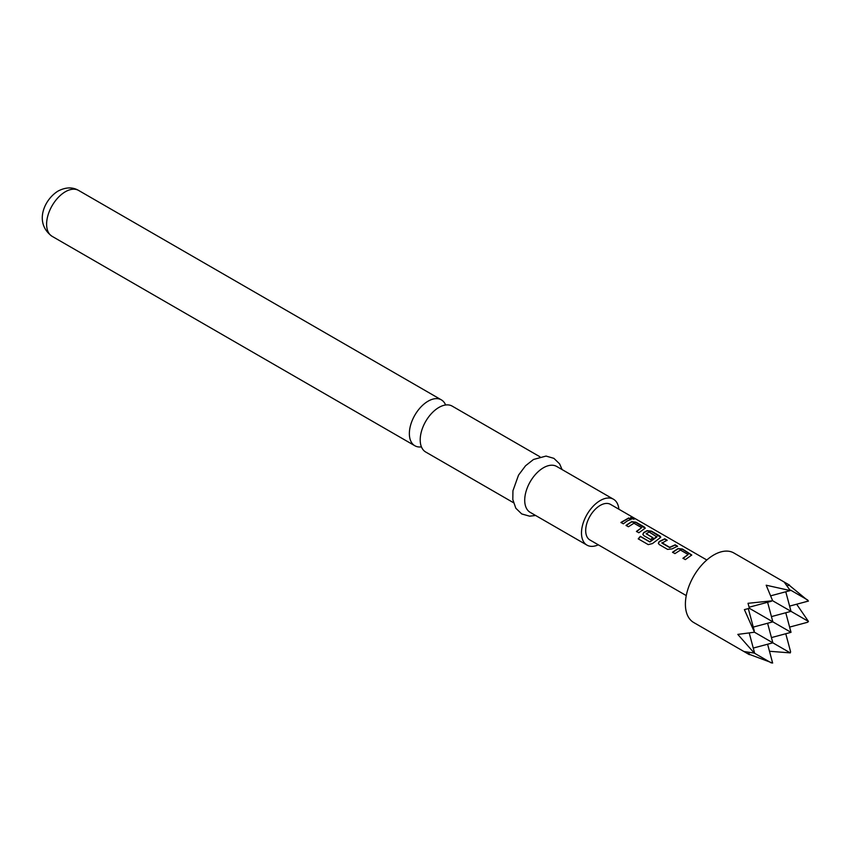 <?xml version="1.0" encoding="UTF-8"?>
<svg xmlns="http://www.w3.org/2000/svg" width="851" height="851" viewBox="0 0 851 851"><rect width="100%" height="100%" fill="white"/><g stroke="black" fill="none" stroke-linecap="round" stroke-linejoin="round"><path stroke-width="1.28" d="M633.74 518.387C634.772 519.376 633.889 519.387 631.091 518.408C630.134 517.217 631.017 517.206 633.74 518.387L634.346 519.025M631.006 518.706C630.038 517.504 630.899 517.493 633.612 518.684L634.197 519.131M513.43 502.675L425.691 452.009A26.498 15.297 -60 0 1 420.203 439.882A26.498 15.297 -60 0 1 438.935 407.427A26.498 15.297 -60 0 1 452.189 406.118L539.928 456.774M672.588 552.448L678.045 548.81L682.417 549.331L691.703 555.171M683.002 558.458L688.161 554.522L680.46 550.076L674.917 553.607L672.535 552.225L678.066 548.533L682.481 549.044L691.757 555.022L685.332 559.618L682.949 558.235L688.161 554.522M658.376 543.406L659.248 541.757L664.695 539.098L667.078 540.47M661.918 542.672L669.631 547.321L675.162 544.821L677.545 546.204L672.024 548.906L667.599 549.384L659.259 544.566L658.344 543.3L659.227 541.513L664.748 538.811L667.131 540.183L661.95 543.119L669.663 547.576L675.098 545.108L677.492 546.491M642.877 534.449L643.75 532.811L647.047 530.907L651.419 531.428L660.706 537.268M638.346 538.991L640.441 536.534L649.877 541.981L656.887 536.917L649.196 532.024L646.164 533.768L652.94 537.683L650.59 539.555L643.75 535.609L642.845 534.343L643.718 532.566L647.068 530.63L651.472 531.141L659.823 535.96L660.759 537.13L659.865 538.023L652.451 543.566L648.249 544.619L638.229 538.843L640.356 536.343L649.792 541.789L656.908 536.47M646.164 533.577L652.962 537.938M626.091 525.599L631.538 521.961L635.91 522.482L645.196 528.322M636.505 531.609L641.665 527.673L633.952 523.227L628.41 526.758L626.028 525.375L631.57 521.684L635.974 522.195L644.324 527.014L645.249 528.173L638.824 532.769L636.442 531.386L641.665 527.673M620.996 522.663L628.602 518.259L630.985 519.642M789.568 585.137L733.87 552.98A40.146 23.179 120 0 0 702.926 563.734A40.146 23.179 120 0 0 685.395 604.146A40.146 23.179 120 0 0 693.714 622.517L749.412 654.685L744.38 651.579L754.273 653.079L737.806 634.399L754.475 632.219L744.38 609.614L749.412 608.316L748.018 603.306L772.644 600.753L766.187 585.222L790.281 590.573L784.367 582.329L789.568 585.137L787.505 585.69M789.217 585.233L808.45 601.061L789.611 606.103M445.616 404.991A26.498 15.297 120 0 0 441.35 399.864A26.498 15.297 120 0 0 428.106 401.172A26.498 15.297 120 0 0 409.363 433.627A26.498 15.297 120 0 0 414.852 445.754A26.498 15.297 120 0 0 421.426 446.881M618.868 509.206A26.498 15.297 120 0 0 613.475 499.239L556.692 466.454A26.498 15.297 120 0 0 543.449 467.763A26.498 15.297 120 0 0 526.141 491.123A26.498 15.297 120 0 0 530.194 512.355L586.977 545.129A26.498 15.297 120 0 0 598.306 544.81M613.475 499.239A26.498 15.297 120 0 0 600.232 500.548A26.498 15.297 120 0 0 582.914 523.897A26.498 15.297 120 0 0 586.977 545.129M686.268 595.594L589.945 539.991A20.552 11.871 -60 0 1 586.796 523.514A20.552 11.871 -60 0 1 600.232 505.398A20.552 11.871 -60 0 1 610.507 504.388L706.819 559.99M627.198 520.972L623.326 523.822L620.943 522.44L628.655 517.972L631.048 519.355L627.198 520.972M631.091 518.408L630.517 517.653M771.442 637.58L791.015 632.336L749.412 608.316M785.771 612.763L791.015 632.336M771.442 616.603L791.015 611.348L772.644 600.753M767.602 602.263L772.846 621.847L753.263 627.091M767.602 623.251L772.846 642.824L754.475 632.219M785.771 591.775L791.015 611.348L808.45 621.421L807.684 622.241L789.611 627.091M753.263 648.068L772.846 642.824L790.281 652.887L769.485 651.27M785.771 633.74L790.611 651.813L790.281 652.887M796.642 604.221L808.45 621.421M807.684 599.998L790.611 590.137M770.74 595.806L790.281 590.573M749.125 607.22L771.346 601.263M748.316 608.614L754.273 630.836M749.242 633.038L754.475 652.579M748.869 652.621L749.412 654.685M767.602 644.228L772.644 663.067L749.327 654.334M771.346 662.94L754.273 653.079M52.102 236.323C33.859 223.079 44.061 199.549 58.123 191.028C65.761 187.114 72.59 186.912 78.6 190.433A26.498 15.297 120 0 0 65.357 191.741A26.498 15.297 120 0 0 48.039 215.09A26.498 15.297 120 0 0 52.102 236.323L414.852 445.754M535.609 515.483L529.62 516.174L521.716 513.94L515.834 508.238L512.813 499.59L512.93 490.772L518.546 475.103L525.524 465.795L533.492 459.476L546.034 456.072L553.895 458.349L559.607 463.869L562.107 469.582M78.6 190.433L441.35 399.864"/></g></svg>
